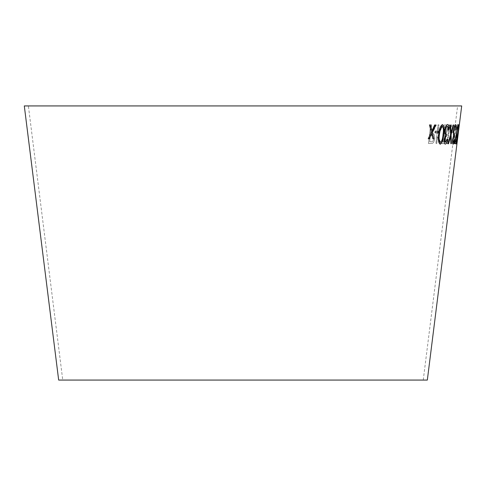<?xml version="1.0" encoding="UTF-8"?>
<svg xmlns="http://www.w3.org/2000/svg" width="486" height="486" viewBox="0 0 486 486"><rect width="100%" height="100%" fill="white"/><g stroke="black" fill="none" stroke-linecap="round" stroke-linejoin="round"><path stroke-width="0.36" stroke-dasharray="2.43 1.82" d="M28.382 105.93L457.618 105.93L28.382 105.93L62.749 380.07L423.251 380.07L62.749 380.07M461.7 105.93L24.3 105.93M427.334 380.07L58.666 380.07M458.498 131.299L458.292 132.854M458.529 130.357L458.851 126.287L457.982 129.932L459.076 124.477L458.565 130.503L456.621 144.069L456.864 139.263L456.846 142.252L457.381 139.257L458.851 126.287M458.432 125.036L458.207 126.834L457.259 126.767L456.712 138.583C456.257 142.07 455.825 143.917 455.406 144.123C454.969 143.722 454.957 141.596 455.376 137.738L455.619 142.343L456.542 138.528L456.919 124.926L458.432 125.036L458.207 126.834M455.637 130.521C455.923 127.915 455.832 126.53 455.364 126.384L454.671 127.356L454.058 129.956L453.675 129.92C454.264 126.488 454.902 124.702 455.589 124.568C456.239 124.878 456.348 126.919 455.917 130.698L454.732 135.57L454.653 139.421C454.21 142.465 453.693 144.044 453.104 144.16C452.563 143.868 452.399 142.24 452.624 139.263L453.019 139.3L453.335 142.343L454.325 139.409C454.519 137.246 454.392 136.183 453.936 136.22L454.155 134.507C454.702 134.701 455.2 133.371 455.637 130.521L455.595 130.515C455.874 127.909 455.783 126.524 455.321 126.378L455.364 126.384M451.488 131.141L453.159 131.147L452.97 132.69L451.3 132.684L451.439 131.135L453.159 131.147M447.57 143.577L447.005 143.564L449.289 124.902L451.846 124.963L451.628 126.761L449.629 126.718L447.57 143.577L447.005 143.564M445.905 139.142C445.352 142.41 444.49 143.905 443.317 143.625L441.987 143.564L444.289 124.902L446.112 124.987C447.314 125.115 447.77 126.925 447.466 130.418L445.595 135.193L445.862 139.136C445.31 142.404 444.441 143.899 443.268 143.619L443.317 143.625M443.22 124.853L438.141 135.157L440.808 143.534L439.824 143.54L437.558 136.53L436.756 143.534L435.93 143.528L438.074 124.847L438.894 124.859L437.898 133.565L442.266 124.859L443.22 124.853L438.141 135.157M435.31 124.945L436.367 124.963L432.242 133.595L432.668 133.638L432.242 133.595C434.059 133.407 434.867 135.102 434.672 138.674C434.344 141.147 433.591 142.708 432.406 143.358L428.524 143.522L430.681 124.847L431.604 124.872L430.608 133.559L431.131 133.565L435.268 124.938L436.367 124.963M436.319 124.957L432.2 133.589C434.016 133.401 434.824 135.096 434.624 138.668C434.302 141.14 433.548 142.702 432.364 143.352L428.482 143.516L430.639 124.841L431.562 124.866L430.566 133.553L431.088 133.559L435.268 124.938M431.222 141.754C432.418 142.076 433.263 141.043 433.743 138.656C433.822 136.208 433.214 135.114 431.92 135.375L430.353 135.363L429.624 141.712L431.264 141.76C432.467 142.082 433.305 141.049 433.785 138.662C433.864 136.214 433.257 135.12 431.963 135.381L430.396 135.369L429.667 141.718L431.264 141.76M432.388 135.412L431.92 135.375L432.388 135.412M438.099 135.151L440.766 143.528L439.781 143.534L437.515 136.523L436.707 143.528L435.887 143.522L438.032 124.841L438.852 124.853L437.856 133.559L442.217 124.853L443.177 124.847M443.268 143.619L441.944 143.558L444.247 124.896L446.069 124.981C447.272 125.109 447.721 126.919 447.424 130.412L445.547 135.187L445.862 139.136M443.603 141.797C444.332 141.997 444.872 141.104 445.219 139.111C445.358 136.651 444.933 135.551 443.949 135.801L443.572 135.788L442.837 141.76L443.645 141.803C444.38 142.003 444.921 141.11 445.267 139.118C445.401 136.657 444.976 135.558 443.997 135.807L443.615 135.794L442.88 141.766L443.645 141.803M444.18 133.929L445.358 133.747L446.798 130.351C446.944 127.727 446.513 126.542 445.498 126.791L444.684 126.755L443.803 133.911L445.407 133.753L446.841 130.357C446.992 127.733 446.555 126.548 445.547 126.797L444.726 126.761L443.846 133.917L444.222 133.936M446.962 143.558L449.246 124.896L451.798 124.957L451.579 126.755L449.586 126.712L447.521 143.57M453.116 131.141L452.928 132.684L451.251 132.678L451.439 131.135M455.321 126.378L454.623 127.35L454.009 129.95L453.626 129.914C454.216 126.481 454.853 124.695 455.54 124.562C456.19 124.872 456.299 126.913 455.868 130.691L454.683 135.564L454.604 139.415C454.161 142.459 453.645 144.038 453.061 144.154C452.515 143.862 452.357 142.234 452.575 139.257L452.97 139.294L453.286 142.337L454.276 139.403C454.471 137.24 454.343 136.177 453.888 136.214L454.106 134.501C454.659 134.695 455.151 133.364 455.595 130.515M458.158 126.828L457.211 126.761L456.664 138.577C456.208 142.064 455.777 143.911 455.358 144.117C454.92 143.716 454.908 141.59 455.327 137.732L455.57 142.337L456.494 138.522L456.876 124.92L458.383 125.03M458.802 126.281L457.933 129.926L459.027 124.471L457.393 139.239L456.573 144.063L456.816 139.257L456.797 142.246L458.486 130.351M458.316 132.739L458.511 131.196M459.191 124.975L458.517 125.072M458.474 125.066L458.298 126.876M458.249 126.87L458.82 126.797L457.976 131.858M457.927 131.852L456.858 138.619M456.81 138.613L456.573 144.154M457.52 137.787L456.749 142.374M458.152 125.273L454.404 143.619M455.048 141.863L456.172 141.857M455.206 126.433L455.674 127.411M455.631 127.405L455.601 130.017M455.558 130.011L455.862 129.969M455.431 124.616C454.635 124.926 453.954 126.974 453.389 130.758L453.438 130.764M453.389 130.758L453.31 134.069M453.262 134.063L453.578 135.637M453.535 135.63L452.618 139.494M452.575 139.488C452.32 142.532 452.49 144.111 453.086 144.227L453.134 144.233M454.361 139.367L454.683 139.33M454.313 139.361L453.304 142.41M450.024 125.09L450.656 125.084M449.981 125.084L450.54 134.677M450.492 134.671L447.916 143.759M447.873 143.753L448.487 143.741M450.577 136.426L450.874 143.674M450.826 143.668L451.342 143.637M453.195 124.999L453.705 124.969M453.146 124.993L450.996 132.872M447.357 126.317L448.232 127.344M448.183 127.338L448.353 129.975M448.305 129.969L448.864 129.956M447.582 124.501C446.276 124.738 445.316 126.749 444.696 130.527L444.739 130.534M444.696 130.527L444.775 133.863M444.733 133.857L445.352 135.466M445.304 135.46L444.07 139.282M444.022 139.275C443.833 142.331 444.247 143.941 445.273 144.111L445.316 144.117M447.029 139.312L447.612 139.306M446.98 139.306L445.486 142.295M442.363 124.586C440.316 125.819 439.077 129.112 438.645 134.464L438.688 134.47M438.645 134.464C437.892 139.816 438.408 143.066 440.188 144.221L440.231 144.227M442.151 126.281C443.402 127.423 443.688 130.096 443.007 134.294C442.758 138.48 441.877 141.195 440.359 142.441M435.256 131.256L438.342 131.22M435.213 131.25L435.037 132.799M429.454 124.951L430.547 124.957M429.411 124.945L431.319 132.222M431.276 132.216L428.233 138.771M431.635 133.662L432.819 138.777M435.565 124.951L434.624 124.963M434.581 124.957L431.957 130.764M423.251 380.07L457.618 105.93M458.286 132.787L458.48 131.244"/><path stroke-width="0.73" d="M458.334 132.793L427.334 380.07L58.666 380.07L24.3 105.93L461.7 105.93L458.529 131.25M430.547 124.957L429.454 124.951L431.319 132.222L428.233 138.771L429.308 138.783L431.677 133.668L432.862 138.783L433.852 138.783L432.346 132.216L435.608 124.957L434.624 124.963L431.999 130.77L430.547 124.957M438.342 131.22L435.256 131.256L435.085 132.806L438.172 132.763L438.342 131.22M442.406 124.592C440.359 125.825 439.119 129.118 438.688 134.47C437.935 139.822 438.451 143.072 440.231 144.227C442.175 142.939 443.329 139.634 443.7 134.312C444.508 128.978 444.083 125.74 442.406 124.592M445.407 130.388C445.838 127.782 446.506 126.427 447.406 126.324L448.232 127.344L448.353 129.975L448.906 129.962C449.143 126.518 448.712 124.702 447.63 124.507C446.318 124.744 445.358 126.755 444.739 130.534L444.775 133.863L445.352 135.466L444.07 139.282C443.876 142.337 444.295 143.947 445.316 144.117C446.306 143.88 447.065 142.276 447.612 139.306L447.029 139.312L445.534 142.301C444.884 142.228 444.617 141.232 444.739 139.3C445.176 137.149 445.784 136.104 446.555 136.183L446.756 134.47C445.723 134.604 445.273 133.243 445.407 130.388L445.358 130.382C445.796 127.775 446.458 126.421 447.357 126.317L447.406 126.324M450.656 125.084L450.024 125.09L450.54 134.677L447.916 143.759L448.535 143.747L450.619 136.432L450.874 143.674L451.391 143.643L451.117 134.652L453.705 124.969L453.195 124.999L451.044 132.878L450.656 125.084M453.857 130.582C454.246 127.976 454.714 126.591 455.254 126.439L455.674 127.411L455.601 130.017L455.911 129.975C456.239 126.542 456.093 124.756 455.473 124.623C454.683 124.932 454.003 126.98 453.438 130.764L453.578 135.637L452.618 139.494C452.369 142.538 452.539 144.117 453.134 144.233C453.711 143.941 454.228 142.307 454.683 139.33L453.353 142.416L453.031 139.476C453.395 137.313 453.809 136.25 454.258 136.28L454.465 134.567C453.845 134.762 453.645 133.431 453.857 130.582L453.809 130.576C454.197 127.97 454.665 126.585 455.206 126.433L455.254 126.439M454.453 143.625L455.953 143.619L456.172 141.857L455.096 141.869L458.14 124.495L454.453 143.625M458.517 125.072L458.298 126.876L458.869 126.803L456.858 138.619L456.573 144.154L457.63 137.769L456.797 142.38L457.01 138.571L459.246 124.957L458.517 125.072M458.511 131.196L458.292 132.854L458.511 131.196M458.249 126.87L458.869 126.803M456.524 144.148L457.581 137.763M457.01 138.571L456.797 142.38M456.962 138.565L459.197 124.951M454.404 143.619L455.953 143.619M455.904 143.613L456.123 141.851M458.201 125.279L455.096 141.869M458.152 125.273L458.091 124.489M453.353 142.416L452.982 139.47C453.353 137.307 453.76 136.244 454.21 136.274L454.416 134.561C453.803 134.756 453.596 133.425 453.809 130.576M455.558 130.011L455.911 129.975M455.862 129.969C456.19 126.536 456.044 124.75 455.431 124.616M453.086 144.227C453.663 143.935 454.179 142.301 454.635 139.324M451.044 132.878L450.607 125.078M447.873 143.753L448.535 143.747M448.487 143.741L450.619 136.432M450.826 143.668L451.391 143.643M451.342 143.637L451.117 134.652M451.069 134.646L453.657 124.963M445.534 142.301L445.486 142.295C444.836 142.222 444.575 141.226 444.696 139.294C445.133 137.143 445.735 136.098 446.506 136.177L446.713 134.464C445.68 134.598 445.231 133.237 445.358 130.382M448.305 129.969L448.906 129.962M448.864 129.956C449.094 126.512 448.669 124.695 447.582 124.501M445.273 144.111C446.257 143.874 447.023 142.27 447.563 139.3M440.188 144.221C442.132 142.933 443.287 139.628 443.651 134.306C444.465 128.972 444.034 125.734 442.363 124.586M440.407 142.447L440.359 142.441C439.077 141.274 438.749 138.601 439.38 134.409L440.195 129.598L442.193 126.287C443.451 127.429 443.736 130.102 443.05 134.3C442.801 138.486 441.92 141.201 440.407 142.447C439.125 141.28 438.797 138.607 439.423 134.415L440.243 129.604L442.193 126.287M435.037 132.799L438.129 132.757L438.299 131.214M431.999 130.77L430.505 124.951M428.19 138.765L429.308 138.783M429.266 138.777L431.677 133.668M432.819 138.777L433.852 138.783M433.81 138.777L432.346 132.216M432.303 132.21L435.565 124.951"/></g></svg>
